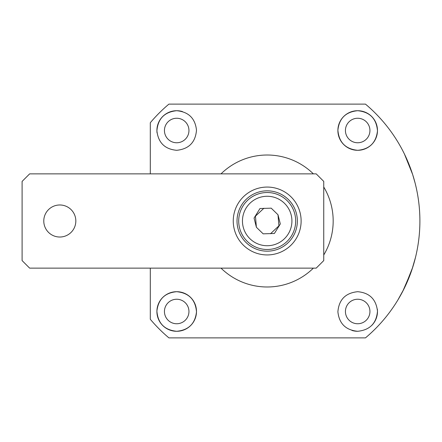 <?xml version="1.0" encoding="UTF-8"?>
<svg xmlns="http://www.w3.org/2000/svg" width="442" height="442" viewBox="0 0 442 442"><rect width="100%" height="100%" fill="white"/><g stroke="black" fill="none" stroke-linecap="round" stroke-linejoin="round"><path stroke-width="0.66" d="M357.683 323.748A12.254 12.254 0 0 1 345.429 311.494A12.254 12.254 0 0 1 357.683 299.24A12.254 12.254 0 0 1 369.937 311.494A12.254 12.254 0 0 1 357.683 323.748M176.695 323.748A12.254 12.254 0 0 1 164.441 311.494A12.254 12.254 0 0 1 176.695 299.24A12.254 12.254 0 0 1 188.949 311.494A12.254 12.254 0 0 1 176.695 323.748M176.695 142.76A12.254 12.254 0 0 1 164.441 130.506A12.254 12.254 0 0 1 176.695 118.252A12.254 12.254 0 0 1 188.949 130.506A12.254 12.254 0 0 1 176.695 142.76M357.683 142.76A12.254 12.254 0 0 1 345.429 130.506A12.254 12.254 0 0 1 357.683 118.252A12.254 12.254 0 0 1 369.937 130.506A12.254 12.254 0 0 1 357.683 142.76M357.683 150.302C345.534 149.07 338.937 142.368 337.892 130.202C339.147 118.373 345.743 111.87 357.683 110.71C369.866 111.948 376.462 118.66 377.479 130.86C376.125 142.738 369.523 149.219 357.683 150.302A19.796 19.796 0 0 1 337.887 130.506A19.796 19.796 0 0 1 357.683 110.71A19.796 19.796 0 0 1 377.479 130.506A19.796 19.796 0 0 1 357.683 150.302M357.683 331.29C345.76 330.13 339.163 323.638 337.892 311.82C338.904 299.654 345.506 292.947 357.683 291.698C369.506 292.775 376.103 299.251 377.479 311.118C376.49 323.317 369.893 330.041 357.683 331.29A19.796 19.796 0 0 1 351.948 330.439M221.011 173.866A65.985 65.985 0 0 1 313.372 173.866M323.748 187.01A65.985 65.985 0 0 1 323.748 254.99M313.372 268.134A65.985 65.985 0 0 1 221.011 268.134M150.302 173.866L150.302 122.727A152.711 152.711 0 0 1 168.921 104.113L365.462 104.113A152.711 152.711 0 0 1 365.462 337.887L168.921 337.887A152.711 152.711 0 0 1 150.302 319.273L150.302 268.134M404.817 287.173L412.756 267.167L415.502 257.377L411.955 269.62M411.298 271.526L402.767 291.284L397.789 300.151L403.933 288.985M397.789 141.849L398.667 143.318M404.413 153.993L412.629 174.435L415.088 182.966M176.695 331.29C164.512 330.052 157.916 323.34 156.904 311.14C158.258 299.262 164.855 292.781 176.695 291.698A19.796 19.796 0 0 1 196.491 311.494A19.796 19.796 0 0 1 176.695 331.29A19.796 19.796 0 0 1 156.899 311.494A19.796 19.796 0 0 1 176.695 291.698C188.85 292.93 195.447 299.632 196.491 311.798C195.231 323.627 188.635 330.13 176.695 331.29M157.037 132.815A19.796 19.796 0 0 1 176.695 110.71C188.618 111.87 195.215 118.362 196.491 130.18C195.475 142.346 188.878 149.053 176.695 150.302C164.872 149.225 158.275 142.749 156.904 130.882C157.893 118.683 164.49 111.959 176.695 110.71A19.796 19.796 0 0 1 182.43 111.561M377.346 309.185A19.796 19.796 0 0 1 371.832 325.345M267.189 254.935A33.935 33.935 0 0 1 233.254 221A33.935 33.935 0 0 1 267.189 187.065A33.935 33.935 0 0 1 301.124 221A33.935 33.935 0 0 1 267.189 254.935M59.808 237.023A16.023 16.023 0 0 1 43.78 221A16.023 16.023 0 0 1 59.808 204.977A16.023 16.023 0 0 1 75.831 221A16.023 16.023 0 0 1 59.808 237.023M29.642 268.134L316.207 268.134L323.748 260.592L323.748 181.408L316.207 173.866L29.642 173.866L22.1 181.408L22.1 260.592L29.642 268.134M297.356 221A30.166 30.166 0 0 1 267.189 251.167A30.166 30.166 0 0 1 237.023 221A30.166 30.166 0 0 1 267.189 190.833A30.166 30.166 0 0 1 297.356 221M277.974 214.718L278.913 225.845L270.471 233.763M256.404 227.282L263.172 233.84L274.394 233.481L280.322 223.939L278.001 214.762L271.211 208.16L259.984 208.519L254.062 218.061L256.382 227.238L255.465 216.155L263.913 208.237M267.189 249.487A28.487 28.487 0 0 1 238.702 221A28.487 28.487 0 0 1 267.189 192.513A28.487 28.487 0 0 1 295.676 221A28.487 28.487 0 0 1 267.189 249.487M267.189 196.27A24.73 24.73 0 0 1 291.919 221A24.73 24.73 0 0 1 267.189 245.73A24.73 24.73 0 0 1 242.459 221A24.73 24.73 0 0 1 267.189 196.27"/></g></svg>
